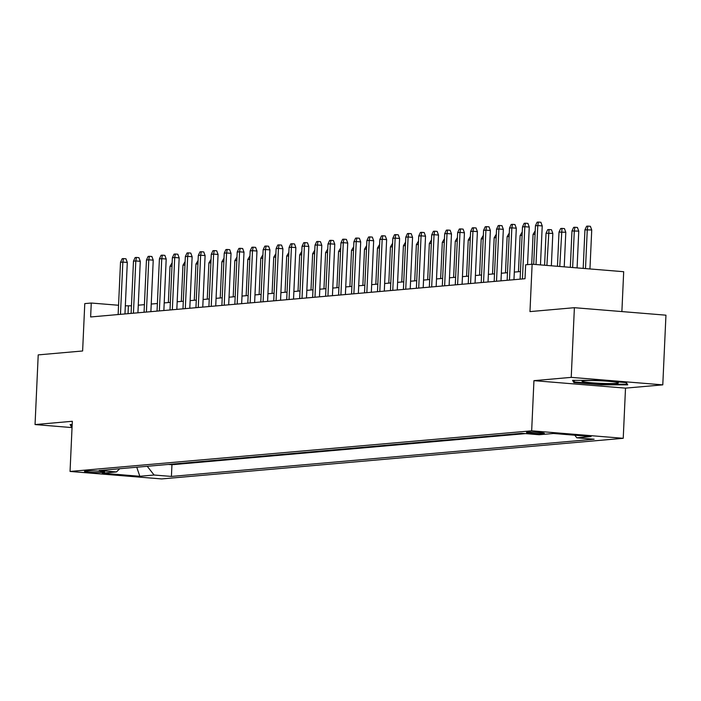 <?xml version="1.0" encoding="UTF-8"?>
<svg xmlns="http://www.w3.org/2000/svg" width="701" height="701" viewBox="0 0 701 701"><rect width="100%" height="100%" fill="white"/><g stroke="black" fill="none" stroke-linecap="round" stroke-linejoin="round"><path stroke-width="1.05" d="M527.476 432.237A8.947 0.622 -177.4 0 0 526.46 432.482A8.947 0.622 -177.4 0 0 533.251 433.393A8.947 0.622 -177.4 0 0 543.319 433.533A8.947 0.622 -177.4 0 0 544.335 433.288A8.947 0.622 -177.4 0 0 537.544 432.377A8.947 0.622 -177.4 0 0 527.476 432.237M621.883 311.577L623.688 271.708L532.129 264.224L525.645 264.794L525.014 278.726L90.631 316.966L91.261 303.034L84.777 303.603L82.622 350.982L38.213 354.89L35.05 424.569L72.045 427.592M662.787 384.858L665.95 315.178L574.391 307.695L571.227 377.366L533.943 380.652L531.665 430.817L623.233 438.3L625.511 388.135L662.787 384.858L571.227 377.366M531.665 430.817L70.047 471.449L161.616 478.932L623.233 438.3M100.778 472.439L103.625 472.194A8.666 0.605 -177.4 0 0 104.615 471.957A8.666 0.605 -177.4 0 0 98.044 471.072A8.666 0.605 -177.4 0 0 88.282 470.941L85.434 471.186A8.666 0.605 -177.4 0 0 84.444 471.423A8.666 0.605 -177.4 0 0 91.025 472.308A8.666 0.605 -177.4 0 0 100.778 472.439L100.83 471.282M147.236 466.296L154.089 475.015L171.412 476.435L594.124 439.229L576.809 437.81L591.066 436.557L553.457 433.481L539.192 434.734L521.868 433.314L99.156 470.529L116.471 471.939L119.722 468.715M154.089 475.015L139.823 476.277L102.215 473.201L116.471 471.939M168.354 464.439L171.947 464.728L525.461 433.612M532.129 264.224L529.974 311.603L574.391 307.695M70.047 471.449L72.326 421.283L35.05 424.569M131.446 305.794L125.33 305.82M118.557 305.259L91.261 303.034M520.449 271.559L514.306 272.093M507.489 272.698L501.338 273.241M494.52 273.837L488.378 274.38M481.552 274.976L475.409 275.519M468.583 276.124L462.441 276.658M455.615 277.263L449.472 277.806M442.655 278.402L436.504 278.945M429.687 279.541L423.544 280.085M416.718 280.689L410.576 281.224M403.75 281.828L397.607 282.372M390.781 282.967L384.639 283.511M377.821 284.107L371.67 284.65M364.853 285.254L358.71 285.789M351.884 286.394L345.742 286.937M338.916 287.533L332.773 288.076M325.947 288.672L319.805 289.215M312.988 289.82L306.836 290.354M300.019 290.959L293.877 291.502M287.051 292.098L280.908 292.641M274.082 293.237L267.94 293.78M261.114 294.385L254.971 294.919M248.154 295.524L242.003 296.067M235.185 296.663L229.043 297.206M222.217 297.802L216.074 298.346M209.249 298.95L203.106 299.485M196.28 300.089L190.137 300.633M183.32 301.228L177.169 301.772M170.352 302.376L164.209 302.911M157.383 303.515L151.241 304.05M144.415 304.655L138.272 305.198M128.038 313.671L128.379 306.065M171.947 464.728L171.412 476.435M576.809 437.81L574.776 435.225M136.756 467.217L139.823 476.277M72.177 424.569L70.118 424.569L71.388 426.795L72.08 426.856M533.943 380.652L625.511 388.135M598.873 380.371L572.577 380.345L573.847 382.571L601.423 384.823L627.719 384.849L626.449 382.623L598.873 380.371M71.476 424.92L71.388 426.795M601.449 384.201L601.423 384.823M573.935 380.687L573.847 382.571M124.962 313.943L127.302 262.446L122.841 262.086L120.476 314.337M120.511 262.288L122.184 258.704L123.481 258.59L122.841 262.086L120.511 262.288L118.136 314.547M123.481 258.59L125.952 258.792L127.302 262.446M171.99 266.161L170.001 266.336L168.363 302.543M170.001 266.336L172.148 262.709M72.115 426.042L71.274 424.569M584.836 382.027A18.182 1.271 -177.4 0 0 606.251 383.508A18.182 1.271 -177.4 0 0 618.203 382.702A18.182 1.271 -177.4 0 0 615.513 382.054A18.182 1.271 -177.4 0 0 596.209 380.625A18.182 1.271 -177.4 0 0 582.154 381.064A18.182 1.271 -177.4 0 0 584.836 382.027M625.949 382.58L626.887 384.227L601.405 384.201L574.689 382.01L573.733 380.345M626.922 383.456L626.887 384.227M137.931 312.804L140.27 261.307L135.81 260.938L133.435 313.198M133.479 261.149L135.153 257.556L136.45 257.442L135.81 260.938L133.479 261.149L131.105 313.4M136.45 257.442L138.921 257.653L140.27 261.307M150.89 311.665L153.23 260.167L148.778 259.799L146.404 312.059M146.448 260.01L148.121 256.417L149.418 256.303L148.778 259.799L146.448 260.01L144.073 312.26M149.418 256.303L151.889 256.505L153.23 260.167M163.859 310.517L166.198 259.028L161.747 258.66L159.372 310.911M159.407 258.862L161.081 255.278L162.378 255.164L161.747 258.66L159.407 258.862L157.042 311.121M162.378 255.164L164.858 255.366L166.198 259.028M176.827 309.378L179.167 257.88L174.715 257.521L172.341 309.772M172.376 257.723L174.05 254.139L175.346 254.025L174.715 257.521L172.376 257.723L170.001 309.982M175.346 254.025L177.826 254.226L179.167 257.88M184.959 265.022L182.97 265.197L181.322 301.404M182.97 265.197L185.117 261.569M197.927 263.874L195.938 264.049L194.291 300.265M195.938 264.049L198.085 260.421M210.896 262.735L208.907 262.91L207.259 299.125M208.907 262.91L211.054 259.282M223.864 261.596L221.875 261.771L220.228 297.978M221.875 261.771L224.022 258.143M189.796 308.238L192.135 256.741L187.675 256.373L185.309 308.633M185.344 256.584L187.018 252.991L188.315 252.877L187.675 256.373L185.344 256.584L182.97 308.834M188.315 252.877L190.786 253.087L192.135 256.741M236.824 260.457L234.835 260.632L233.196 296.838M234.835 260.632L236.982 257.004M202.764 307.099L205.104 255.602L200.644 255.234L198.269 307.494M198.313 255.444L199.987 251.852L201.283 251.738L200.644 255.234L198.313 255.444L195.938 307.695M201.283 251.738L203.754 251.939L205.104 255.602M249.793 259.309L247.804 259.484L246.156 295.699M247.804 259.484L249.95 255.856M215.724 305.951L218.064 254.463L213.612 254.095L211.238 306.346M211.281 254.297L212.955 250.713L214.252 250.599L213.612 254.095L211.281 254.297L208.907 306.556M214.252 250.599L216.723 250.8L218.064 254.463M262.761 258.17L260.772 258.345L259.125 294.56M260.772 258.345L262.919 254.717M228.692 304.812L231.032 253.315L226.581 252.956L224.206 305.207M224.241 253.157L225.915 249.574L227.212 249.46L226.581 252.956L224.241 253.157L221.875 305.417M227.212 249.46L229.691 249.661L231.032 253.315M275.73 257.03L273.74 257.206L272.093 293.412M273.74 257.206L275.887 253.578M241.661 303.673L244.001 252.176L239.549 251.808L237.175 304.068M237.21 252.018L238.883 248.426L240.18 248.312L239.549 251.808L237.21 252.018L234.835 304.269M240.18 248.312L242.66 248.513L244.001 252.176M288.698 255.891L286.7 256.067L285.062 292.273M286.7 256.067L288.856 252.43M254.629 302.534L256.969 251.037L252.509 250.669L250.143 302.928M250.178 250.879L251.852 247.287L253.149 247.173L252.509 250.669L250.178 250.879L247.804 303.13M253.149 247.173L255.62 247.374L256.969 251.037M301.658 254.743L299.669 254.919L298.03 291.134M299.669 254.919L301.816 251.291M267.598 301.386L269.929 249.889L265.477 249.53L263.103 301.78M263.147 249.731L264.82 246.147L266.117 246.033L265.477 249.53L263.147 249.731L260.772 301.991M266.117 246.033L268.588 246.235L269.929 249.889M314.626 253.604L312.637 253.78L310.99 289.995M312.637 253.78L314.784 250.152M280.558 300.247L282.897 248.75L278.446 248.391L276.071 300.641M276.115 248.592L277.789 245.008L279.077 244.894L278.446 248.391L276.115 248.592L273.74 300.852M279.077 244.894L281.557 245.096L282.897 248.75M327.595 252.465L325.606 252.64L323.958 288.847M325.606 252.64L327.753 249.013M340.563 251.326L338.574 251.501L336.927 287.708M338.574 251.501L340.721 247.865M353.532 250.178L351.534 250.353L349.895 286.569M351.534 250.353L353.69 246.726M293.526 299.108L295.866 247.611L291.414 247.243L289.04 299.502M289.075 247.453L290.749 243.86L292.045 243.746L291.414 247.243L289.075 247.453L286.709 299.704M292.045 243.746L294.525 243.948L295.866 247.611M306.495 297.969L308.834 246.472L304.383 246.104L302.008 298.363M302.043 246.314L303.717 242.721L305.014 242.607L304.383 246.104L302.043 246.314L299.669 298.565M305.014 242.607L307.485 242.809L308.834 246.472M319.463 296.821L321.803 245.324L317.343 244.964L314.977 297.215M315.012 245.166L316.686 241.582L317.982 241.468L317.343 244.964L315.012 245.166L312.637 297.426M317.982 241.468L320.453 241.67L321.803 245.324M366.492 249.039L364.502 249.214L362.864 285.43M364.502 249.214L366.649 245.587M332.432 295.682L334.763 244.185L330.311 243.825L327.937 296.076M327.98 244.027L329.654 240.443L330.951 240.329L330.311 243.825L327.98 244.027L325.606 296.286M330.951 240.329L333.422 240.531L334.763 244.185M379.46 247.9L377.471 248.075L375.824 284.282M377.471 248.075L379.618 244.447M345.391 294.543L347.731 243.045L343.28 242.677L340.905 294.937M340.949 242.888L342.614 239.295L343.911 239.181L343.28 242.677L340.949 242.888L338.574 295.139M343.911 239.181L346.39 239.383L347.731 243.045M392.429 246.761L390.439 246.936L388.792 283.143M390.439 246.936L392.586 243.3M358.36 293.404L360.7 241.906L356.248 241.538L353.874 293.798M353.909 241.749L355.582 238.156L356.879 238.042L356.248 241.538L353.909 241.749L351.543 293.999M356.879 238.042L359.359 238.244L360.7 241.906M405.397 245.613L403.408 245.788L401.761 282.004M403.408 245.788L405.555 242.16M371.328 292.256L373.668 240.758L369.217 240.399L366.842 292.65M366.877 240.601L368.551 237.017L369.848 236.903L369.217 240.399L366.877 240.601L364.502 292.86M369.848 236.903L372.319 237.104L373.668 240.758M418.366 244.474L416.368 244.649L414.729 280.864M416.368 244.649L418.523 241.021M384.297 291.117L386.637 239.619L382.176 239.26L379.811 291.511M379.846 239.462L381.519 235.878L382.816 235.764L382.176 239.26L379.846 239.462L377.471 291.721M382.816 235.764L385.287 235.965L386.637 239.619M431.325 243.335L429.336 243.51L427.698 279.717M429.336 243.51L431.483 239.882M397.265 289.977L399.596 238.48L395.145 238.112L392.77 290.372M392.814 238.322L394.488 234.73L395.785 234.616L395.145 238.112L392.814 238.322L390.439 290.573M395.785 234.616L398.256 234.817L399.596 238.48M444.294 242.195L442.305 242.371L440.657 278.577M442.305 242.371L444.452 238.734M410.225 288.838L412.565 237.341L408.113 236.973L405.739 289.233M405.783 237.183L407.447 233.591L408.744 233.477L408.113 236.973L405.783 237.183L403.408 289.434M408.744 233.477L411.224 233.678L412.565 237.341M457.262 241.048L455.273 241.223L453.626 277.438M455.273 241.223L457.42 237.595M423.194 287.69L425.533 236.193L421.082 235.834L418.707 288.085M418.742 236.035L420.416 232.452L421.713 232.338L421.082 235.834L418.742 236.035L416.376 288.295M421.713 232.338L424.193 232.539L425.533 236.193M436.162 286.551L438.502 235.054L434.042 234.695L431.676 286.946M431.711 234.896L433.384 231.312L434.681 231.199L434.042 234.695L431.711 234.896L429.336 287.156M434.681 231.199L437.152 231.4L438.502 235.054M449.131 285.412L451.47 233.915L447.01 233.547L444.636 285.806M444.679 233.757L446.353 230.165L447.65 230.051L447.01 233.547L444.679 233.757L442.305 286.008M447.65 230.051L450.121 230.252L451.47 233.915M470.231 239.908L468.242 240.084L466.594 276.299M468.242 240.084L470.389 236.456M483.199 238.769L481.201 238.945L479.563 275.151M481.201 238.945L483.348 235.317M496.159 237.63L494.17 237.805L492.531 274.012M494.17 237.805L496.317 234.169M462.099 284.264L464.43 232.776L459.979 232.408L457.604 284.667M457.648 232.618L459.321 229.025L460.618 228.912L459.979 232.408L457.648 232.618L455.273 284.869M460.618 228.912L463.089 229.113L464.43 232.776M509.128 236.482L507.138 236.658L505.491 272.873M507.138 236.658L509.285 233.03M475.059 283.125L477.399 231.628L472.947 231.269L470.573 283.519M470.616 231.47L472.281 227.886L473.578 227.772L472.947 231.269L470.616 231.47L468.242 283.73M473.578 227.772L476.058 227.974L477.399 231.628M522.096 235.343L520.107 235.518L518.46 271.734M520.107 235.518L522.254 231.891M488.027 281.986L490.367 230.489L485.916 230.13L483.541 282.38M483.576 230.331L485.25 226.747L486.547 226.633L485.916 230.13L483.576 230.331L481.21 282.591M486.547 226.633L489.026 226.835L490.367 230.489M535.065 234.204L533.075 234.379L531.717 264.259M533.075 234.379L535.222 230.752M500.996 280.847L503.336 229.35L498.875 228.982L496.51 281.241M496.545 229.192L498.218 225.599L499.515 225.485L498.875 228.982L496.545 229.192L494.17 281.443M499.515 225.485L501.986 225.687L503.336 229.35M546.035 233.24L547.709 229.648L549.006 229.534L551.485 229.735L552.826 233.398L546.035 233.24L544.589 265.241M549.006 229.534L546.903 265.434M552.826 233.398L551.354 265.793M513.964 279.699L516.304 228.211L511.844 227.843L509.469 280.102M509.513 228.053L511.187 224.46L512.484 224.346L511.844 227.843L509.513 228.053L507.138 280.304M512.484 224.346L514.955 224.548L516.304 228.211M527.564 264.627L529.264 227.063L524.812 226.703L522.438 278.954M522.482 226.905L524.155 223.321L525.452 223.207L524.812 226.703L522.482 226.905L520.107 279.164M525.452 223.207L527.923 223.409L529.264 227.063M540.462 264.908L542.232 225.924L537.781 225.564L536.011 264.54M535.441 225.766L537.115 222.182L538.412 222.068L537.781 225.564L535.441 225.766L533.698 264.356M538.412 222.068L540.892 222.27L542.232 225.924M559.004 232.092L560.677 228.508L561.974 228.395L564.454 228.596L565.795 232.25L559.004 232.092L557.453 266.292M561.974 228.395L559.766 266.485M565.795 232.25L564.226 266.853M571.972 230.953L573.646 227.369L574.943 227.255L577.414 227.457L578.763 231.111L571.972 230.953L570.316 267.344M574.943 227.255L574.303 230.752L572.638 267.537M578.763 231.111L577.089 267.905M584.941 229.814L586.614 226.221L587.911 226.108L590.382 226.309L591.732 229.972L584.941 229.814L583.188 268.395M587.911 226.108L587.272 229.604L585.501 268.588M591.732 229.972L589.953 268.956M103.652 471.633L103.625 472.194"/></g></svg>
